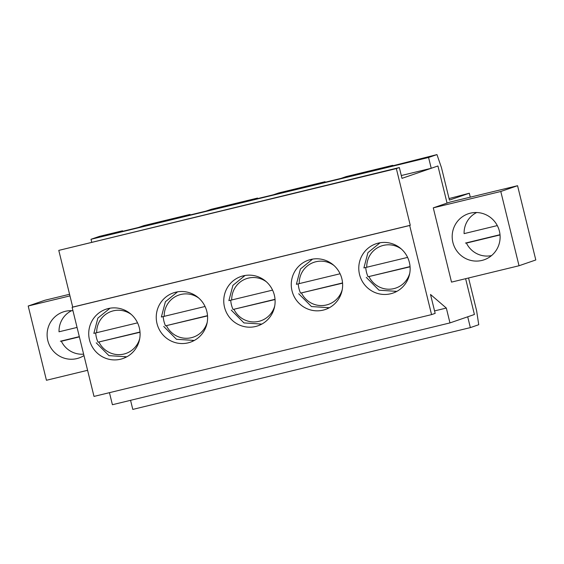 <?xml version="1.0" encoding="UTF-8"?>
<svg xmlns="http://www.w3.org/2000/svg" width="564" height="564" viewBox="0 0 564 564"><rect width="100%" height="100%" fill="white"/><g stroke="black" fill="none" stroke-linecap="round" stroke-linejoin="round"><path stroke-width="0.85" d="M365.761 267.54A25.725 25.295 -109 0 0 366.459 272.137A25.725 25.295 -109 0 0 368.066 276.755L410.077 266.814M366.269 277.368L378.994 290.199L396.859 291.369M368.066 276.755L410.056 266.575M407.603 257.403L363.949 267.921M298.25 283.903A25.725 25.295 -109 0 0 298.948 288.493A25.725 25.295 -109 0 0 300.556 293.111L342.559 283.177M300.556 293.111L342.545 282.938M340.092 273.766L296.438 284.284M230.732 300.259A25.725 25.295 -109 0 0 231.437 304.856A25.725 25.295 -109 0 0 233.045 309.474L275.049 299.54M231.247 310.094L243.965 322.918L261.83 324.088M233.045 309.474L275.028 299.301M272.574 290.122L228.921 300.64M163.222 316.623A25.725 25.295 -109 0 0 163.927 321.219A25.725 25.295 -109 0 0 165.527 325.837L207.538 315.896M163.729 326.45L176.454 339.281L194.319 340.452M165.527 325.837L207.517 315.657M205.063 306.485L161.41 317.003M95.711 332.979A25.725 25.295 -109 0 0 96.409 337.575A25.725 25.295 -109 0 0 98.016 342.193L140.027 332.259M96.218 342.813L108.944 355.637L126.801 356.815M98.016 342.193L140.006 332.02M137.553 322.848L93.899 333.359M491.54 255.591A22.941 22.56 71 0 1 466.428 243.084L500.035 234.941M465.434 243.084L500.014 234.702M497.3 225.586L464.101 233.63A22.941 22.56 71 0 1 476.7 212.522M83.62 354.164A22.941 22.56 71 0 1 61.349 341.248L79.376 336.877M60.355 341.241L79.32 336.645M77.056 327.43L59.03 331.794A22.941 22.56 71 0 1 71.621 310.686M87.589 370.301L46.438 380.27L28.2 306.012L44.972 300.231L69.562 294.274M517.562 185.711L450.044 202.067L433.279 207.848L451.517 282.113L519.028 265.75L535.8 259.969L517.562 185.711L500.79 191.485L433.279 207.848M500.79 191.485L519.028 265.75M499.408 231.162A24.337 23.928 71 0 1 484.081 259.807A24.337 23.928 71 0 1 453.534 244.593A24.337 23.928 71 0 1 468.226 213.791A24.337 23.928 71 0 1 499.408 231.162M468.564 277.981L476.622 310.799L478.744 324.716L470.355 327.606L467.704 316.806L474.416 314.493L465.617 278.694L474.416 314.493L449.973 322.911L112.412 404.719L109.451 392.671M449.973 322.911L446.328 308.064L434.555 310.912M446.328 308.064L430.515 294.471L435.161 313.373L431.566 314.613L94.005 396.414L72.114 307.302L72.714 307.091L58.783 250.388L399.34 167.55L401.991 178.351L437.932 165.971L447.055 203.103L437.932 165.971L431.22 168.283L428.569 157.483L436.959 154.592L387.179 167.205L392.565 165.351L346.317 176.553L340.931 178.414L319.661 183.568L325.054 181.707L278.806 192.916L273.413 194.77L252.15 199.924L257.544 198.07L211.296 209.279L205.902 211.133L184.639 216.287L190.033 214.426L143.778 225.635L138.392 227.496L117.129 232.65L122.515 230.789L99.391 236.394L91.008 239.284L428.569 157.483M28.2 306.012L69.957 295.888M83.973 355.574A24.337 23.928 71 0 1 79.002 357.971A24.337 23.928 71 0 1 47.82 340.6A24.337 23.928 71 0 1 63.147 311.955A24.337 23.928 71 0 1 72.968 310.764M431.566 314.613L409.675 225.501L410.275 225.29L396.344 168.587L399.34 167.55M108.344 308.917A26.071 25.634 71 0 1 109.479 308.296M126.287 357.09A26.071 25.634 71 0 1 125.011 357.294M139.329 327.853A26.071 25.634 71 0 1 122.903 358.542A26.071 25.634 71 0 1 90.169 342.242A26.071 25.634 71 0 1 105.919 309.241A26.071 25.634 71 0 1 139.329 327.853M206.84 311.49A26.071 25.634 71 0 1 190.413 342.179A26.071 25.634 71 0 1 157.687 325.879A26.071 25.634 71 0 1 173.43 292.878A26.071 25.634 71 0 1 206.84 311.49M341.869 278.771A26.071 25.634 71 0 1 325.442 309.46A26.071 25.634 71 0 1 292.709 293.16A26.071 25.634 71 0 1 308.452 260.159A26.071 25.634 71 0 1 341.869 278.771M409.675 225.501L72.114 307.302M409.379 262.408A26.071 25.634 71 0 1 392.953 293.097A26.071 25.634 71 0 1 360.22 276.797A26.071 25.634 71 0 1 375.969 243.796A26.071 25.634 71 0 1 409.379 262.408M274.351 295.127A26.071 25.634 71 0 1 257.931 325.816A26.071 25.634 71 0 1 225.198 309.516A26.071 25.634 71 0 1 240.941 276.515A26.071 25.634 71 0 1 274.351 295.127M175.855 292.561A26.071 25.634 71 0 1 176.99 291.933M193.804 340.726A26.071 25.634 71 0 1 192.521 340.931M243.366 276.198A26.071 25.634 71 0 1 244.501 275.577M261.315 324.363A26.071 25.634 71 0 1 260.039 324.575M310.884 259.842A26.071 25.634 71 0 1 312.019 259.214M328.826 308.007A26.071 25.634 71 0 1 327.55 308.212M378.395 243.479A26.071 25.634 71 0 1 379.53 242.851M396.337 291.644A26.071 25.634 71 0 1 395.061 291.849M396.344 168.587L58.783 250.388M410.275 225.29L72.714 307.091M436.959 154.592L441.471 167.677L449.43 200.086L469.319 193.233L470.284 197.167M393.623 165.64L392.565 165.351M190.033 214.426L190.202 214.94M257.544 198.07L257.72 198.577M325.054 181.707L325.231 182.214M122.515 230.789L122.691 231.296M91.699 242.104L91.008 239.284M401.3 175.531L431.22 168.283M449.057 198.563L469.319 193.233M470.355 327.606L132.794 409.408L130.559 400.32M409.753 273.223A22.25 21.876 71 0 1 390.753 289.128A22.25 21.876 71 0 1 369.067 276.755M366.741 267.301A22.25 21.876 71 0 1 378.423 247.258A22.25 21.876 71 0 1 401.448 249.105M342.242 289.579A22.25 21.876 71 0 1 323.235 305.491A22.25 21.876 71 0 1 301.55 293.118M299.23 283.664A22.25 21.876 71 0 1 310.905 263.614A22.25 21.876 71 0 1 333.93 265.468M274.731 305.942A22.25 21.876 71 0 1 255.725 321.854A22.25 21.876 71 0 1 234.039 309.474M231.719 300.027A22.25 21.876 71 0 1 243.394 279.977A22.25 21.876 71 0 1 266.419 281.824M207.214 322.305A22.25 21.876 71 0 1 188.214 338.21A22.25 21.876 71 0 1 166.528 325.837M164.209 316.383A22.25 21.876 71 0 1 175.883 296.34A22.25 21.876 71 0 1 198.909 298.187M139.703 338.661A22.25 21.876 71 0 1 120.696 354.573A22.25 21.876 71 0 1 99.017 342.2M96.691 332.746A22.25 21.876 71 0 1 108.373 312.696A22.25 21.876 71 0 1 131.391 314.543M363.893 267.942L367.932 252.644L380.101 242.753M298.708 293.759L311.483 306.555L329.341 307.732M296.382 284.305L300.422 269.007L312.59 259.116M228.871 300.661L232.911 285.363L245.079 275.472M161.36 317.024L165.4 301.726L177.568 291.835M93.843 333.387L97.882 318.089L110.05 308.198"/></g></svg>
